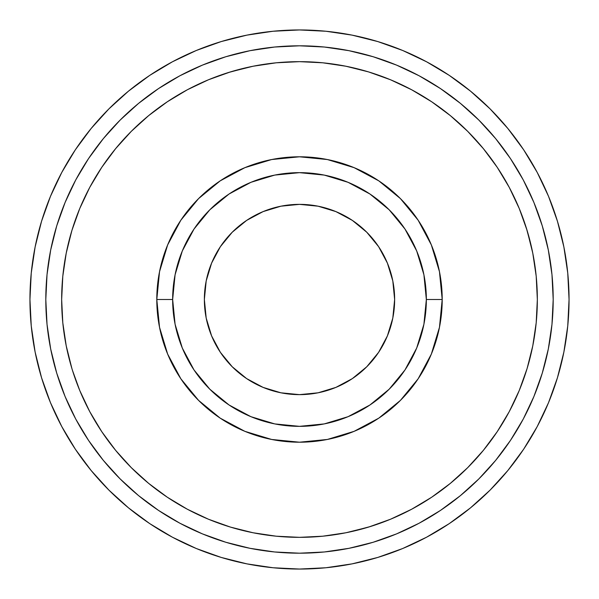 <?xml version="1.0" encoding="UTF-8"?>
<svg xmlns="http://www.w3.org/2000/svg" width="599" height="599" viewBox="0 0 599 599"><rect width="100%" height="100%" fill="white"/><g stroke="black" fill="none" stroke-linecap="round" stroke-linejoin="round"><path stroke-width="0.9" d="M569.05 299.5A269.55 269.55 0 0 1 299.5 569.05A269.55 269.55 0 0 1 29.95 299.5A269.55 269.55 0 0 1 299.5 29.95A269.55 269.55 0 0 1 569.05 299.5L567.755 325.923L563.869 352.085L557.444 377.744L548.534 402.655L537.221 426.563L523.623 449.257L537.221 426.563L523.623 449.257L507.862 470.5L490.102 490.102L470.5 507.862L449.257 523.623L426.563 537.221L402.655 548.534L377.744 557.444L402.655 548.534L377.744 557.444L352.085 563.869L325.923 567.755L299.5 569.05L273.077 567.755L246.915 563.869L221.256 557.444L196.345 548.534L172.437 537.221L149.743 523.623L172.437 537.221L149.743 523.623L128.5 507.862L108.898 490.102L91.138 470.5L75.377 449.257L61.779 426.563L50.466 402.655L41.556 377.744L50.466 402.655L41.556 377.744L35.131 352.085L31.245 325.923L29.95 299.5L31.245 273.077L35.131 246.915L41.556 221.256L50.466 196.345L61.779 172.437L75.377 149.743L61.779 172.437L75.377 149.743L91.138 128.5L108.898 108.898L128.5 91.138L149.743 75.377L172.437 61.779L196.345 50.466L221.256 41.556L196.345 50.466L221.256 41.556L246.915 35.131L273.077 31.245L299.5 29.95L325.923 31.245L352.085 35.131L377.744 41.556L402.655 50.466L426.563 61.779L449.257 75.377L426.563 61.779L449.257 75.377L470.5 91.138L490.102 108.898L507.862 128.5L523.623 149.743L537.221 172.437L548.534 196.345L557.444 221.256L548.534 196.345L557.444 221.256L563.869 246.915L567.755 273.077L569.05 299.5M204.364 299.5A95.136 95.136 0 0 1 299.5 204.364A95.136 95.136 0 0 1 394.636 299.5L392.809 280.938L387.396 263.096L378.605 246.646L366.768 232.232L352.354 220.395L335.904 211.604L318.062 206.191L299.5 204.364L280.938 206.191L263.096 211.604L246.646 220.395L232.232 232.232L220.395 246.646L211.604 263.096L206.191 280.938L204.364 299.5L206.191 318.062L211.604 335.904L220.395 352.354L232.232 366.768L246.646 378.605L263.096 387.396L280.938 392.809L299.5 394.636L318.062 392.809L335.904 387.396L352.354 378.605L366.768 366.768L378.605 352.354L387.396 335.904L392.809 318.062L394.636 299.5A95.136 95.136 0 0 1 299.5 394.636A95.136 95.136 0 0 1 204.364 299.5M426.346 299.5A126.846 126.846 0 0 1 299.5 426.346A126.846 126.846 0 0 1 172.654 299.5L156.796 299.5A142.704 142.704 0 0 0 299.5 442.204A142.704 142.704 0 0 0 442.204 299.5L426.346 299.5L442.204 299.5L439.464 271.661L431.34 244.894L418.154 220.215L400.409 198.591L378.785 180.846L354.106 167.66L327.339 159.536L299.5 156.796L271.661 159.536L244.894 167.66L220.215 180.846L198.591 198.591L180.846 220.215L167.66 244.894L159.536 271.661L156.796 299.5L159.536 327.339L167.66 354.106L180.846 378.785L198.591 400.409L220.215 418.154L244.894 431.34L271.661 439.464L299.5 442.204L327.339 439.464L354.106 431.34L378.785 418.154L400.409 400.409L418.154 378.785L431.34 354.106L439.464 327.339L442.204 299.5A142.704 142.704 0 0 0 299.5 156.796A142.704 142.704 0 0 0 156.796 299.5L172.654 299.5A126.846 126.846 0 0 1 299.5 172.654A126.846 126.846 0 0 1 426.346 299.5L423.912 324.246L416.694 348.041L404.969 369.972L389.193 389.193L369.972 404.969L348.041 416.694L324.246 423.912L299.5 426.346L274.754 423.912L250.959 416.694L229.028 404.969L209.807 389.193L194.031 369.972L182.306 348.041L175.088 324.246L172.654 299.5L175.088 274.754L182.306 250.959L194.031 229.028L209.807 209.807L229.028 194.031L250.959 182.306L274.754 175.088L299.5 172.654L324.246 175.088L348.041 182.306L369.972 194.031L389.193 209.807L404.969 229.028L416.694 250.959L423.912 274.754L426.346 299.5M67.021 349.711L71.902 368.542L66.234 345.9L62.805 322.809L61.66 299.5A237.84 237.84 0 0 1 299.5 61.66A237.84 237.84 0 0 1 537.34 299.5A237.84 237.84 0 0 1 299.5 537.34A237.84 237.84 0 0 1 61.66 299.5L62.169 283.948M553.191 299.5A253.691 253.691 0 0 1 299.5 553.191A253.691 253.691 0 0 1 45.809 299.5A253.691 253.691 0 0 1 299.5 45.809A253.691 253.691 0 0 1 553.191 299.5L551.971 324.366L548.317 348.992L542.267 373.147L533.881 396.583L523.241 419.09L510.438 440.445L495.605 460.444L478.886 478.886L460.444 495.605L440.445 510.438L419.09 523.241L396.583 533.881L373.147 542.267L348.992 548.317L324.366 551.971L299.5 553.191L274.634 551.971L250.008 548.317L225.853 542.267L202.417 533.881L179.91 523.241L158.555 510.438L138.556 495.605L120.114 478.886L103.395 460.444L88.562 440.445L75.759 419.09L65.119 396.583L56.733 373.147L50.683 348.992L47.029 324.366L45.809 299.5L47.029 274.634L50.683 250.008L56.733 225.853L65.119 202.417L75.759 179.91L88.562 158.555L103.395 138.556L120.114 120.114L138.556 103.395L158.555 88.562L179.91 75.759L202.417 65.119L225.853 56.733L250.008 50.683L274.634 47.029L299.5 45.809L324.366 47.029L348.992 50.683L373.147 56.733L396.583 65.119L419.09 75.759L440.445 88.562L460.444 103.395L478.886 120.114L495.605 138.556L510.438 158.555L523.241 179.91L533.881 202.417L542.267 225.853L548.317 250.008L551.971 274.634L553.191 299.5L552.652 282.908M271.13 551.604L272.485 551.754M531.979 249.289L526.506 228.548M249.289 67.021L228.548 72.494M249.289 531.979L230.458 527.098L208.482 519.236L187.382 509.255L167.361 497.252L148.619 483.348L131.323 467.677L115.652 450.381L101.748 431.639L89.745 411.618L79.764 390.518L72.494 370.452M349.711 531.979L370.452 526.506M67.021 249.289L71.902 230.458L79.764 208.482L89.745 187.382L101.748 167.361L91.467 184.215M91.61 183.968L100.669 168.985M101.748 167.361L115.652 148.619L131.323 131.323L148.619 115.652L167.361 101.748L184.215 91.467M234.194 70.802L250.427 66.781M167.361 101.748L187.382 89.745L208.482 79.764L230.458 71.902L253.1 66.234L276.191 62.805L299.5 61.66L315.052 62.169M349.711 67.021L368.542 71.902L390.518 79.764L411.618 89.745L431.639 101.748L414.785 91.467M415.032 91.61L430.015 100.669M431.639 101.748L450.381 115.652L467.677 131.323L483.348 148.619L497.252 167.361L507.533 184.215M528.198 234.194L532.219 250.427M497.252 167.361L509.255 187.382L519.236 208.482L527.098 230.458L532.766 253.1L536.195 276.191L537.34 299.5L536.831 315.052M531.979 349.711L527.098 368.542L519.236 390.518L509.255 411.618L497.252 431.639L507.533 414.785M507.39 415.032L498.331 430.015M497.252 431.639L483.348 450.381L467.677 467.677L450.381 483.348L431.639 497.252L414.785 507.533M364.806 528.198L348.573 532.219M431.639 497.252L411.618 509.255L390.518 519.236L368.542 527.098L345.9 532.766L322.809 536.195L299.5 537.34L283.948 536.831M183.968 507.39L168.985 498.331M101.748 431.639L91.467 414.785M70.802 364.806L66.781 348.573M527.098 368.542L532.766 345.9L536.195 322.809L537.34 299.5L536.831 283.948M507.39 183.968L498.331 168.985M364.806 70.802L348.573 66.781M368.542 71.902L345.9 66.234L322.809 62.805L299.5 61.66L283.948 62.169M183.968 91.61L168.985 100.669M70.802 234.194L66.781 250.427M71.902 230.458L66.234 253.1L62.805 276.191L61.66 299.5L62.169 315.052M91.61 415.032L100.669 430.015M167.361 497.252L184.215 507.533M234.194 528.198L250.427 532.219M230.458 527.098L253.1 532.766L276.191 536.195L299.5 537.34L315.052 536.831M415.032 507.39L430.015 498.331M528.198 364.806L532.219 348.573M418.154 220.215L400.409 198.591L378.785 180.846L400.409 198.591L418.154 220.215M220.215 180.846L198.591 198.591L180.846 220.215L198.591 198.591L220.215 180.846M180.846 378.785L198.591 400.409L220.215 418.154L198.591 400.409L180.846 378.785M378.785 418.154L400.409 400.409L418.154 378.785L400.409 400.409L378.785 418.154M397.407 533.544L396.149 534.061M463.731 492.857L463.229 493.284M508.102 155.119L496.878 140.121M457.209 100.782L440.445 88.562M299.5 45.809L282.908 46.348M155.119 90.898L140.121 102.122M100.782 141.791L88.562 158.555M45.809 299.5L46.348 316.092M90.898 443.881L102.122 458.879M141.791 498.218L158.555 510.438M299.5 553.191L316.092 552.652M443.881 508.102L458.879 496.878M498.218 457.209L510.438 440.445M41.556 221.256L50.466 196.345M149.743 75.377L172.437 61.779M377.744 41.556L402.655 50.466M523.623 149.743L537.221 172.437M557.444 377.744L548.534 402.655M449.257 523.623L426.563 537.221M221.256 557.444L196.345 548.534M75.377 449.257L61.779 426.563"/></g></svg>
